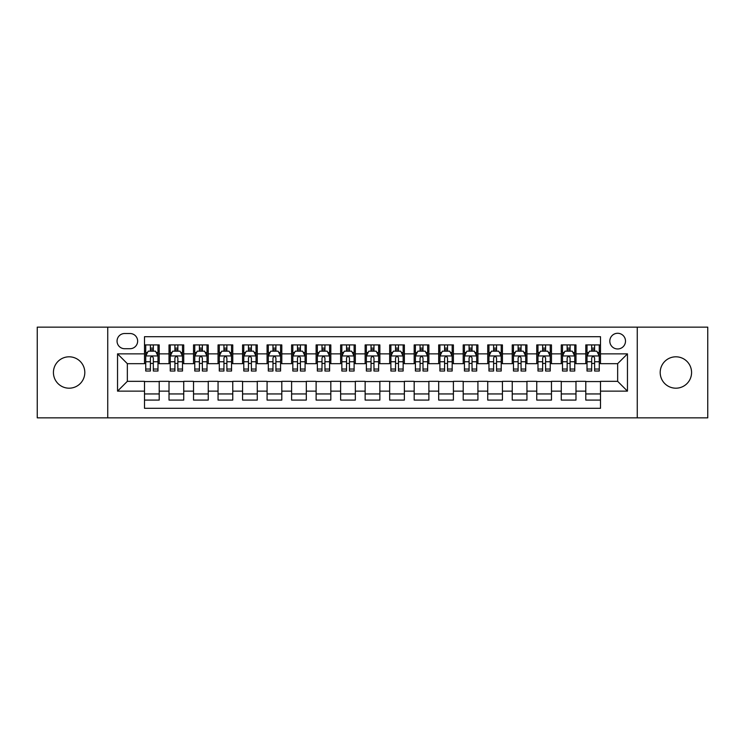 <?xml version="1.0" encoding="UTF-8"?>
<svg xmlns="http://www.w3.org/2000/svg" width="745" height="745" viewBox="0 0 745 745"><rect width="100%" height="100%" fill="white"/><g stroke="black" fill="none" stroke-linecap="round" stroke-linejoin="round"><path stroke-width="1.12" d="M675.883 356.808A15.692 15.692 0 0 0 660.191 372.5A15.692 15.692 0 0 0 675.883 388.192A15.692 15.692 0 0 0 691.574 372.5A15.692 15.692 0 0 0 675.883 356.808M69.117 356.808A15.692 15.692 0 0 0 53.426 372.5A15.692 15.692 0 0 0 69.117 388.192A15.692 15.692 0 0 0 84.809 372.5A15.692 15.692 0 0 0 69.117 356.808M617.652 333.276A7.841 7.841 0 0 0 609.81 341.117A7.841 7.841 0 0 0 617.652 348.967A7.841 7.841 0 0 0 625.502 341.117A7.841 7.841 0 0 0 617.652 333.276M637.264 417.852L707.75 417.852L707.75 327.148L637.264 327.148L637.264 417.852L107.736 417.852L107.736 327.148L37.25 327.148L37.25 417.852L107.736 417.852M600.498 344.916L585.784 344.916L585.784 353.866L575.978 353.866L575.978 363.672L585.784 363.672L585.784 353.866M575.978 353.866L575.978 344.916L561.274 344.916L561.274 353.866L551.468 353.866L551.468 363.672L561.274 363.672L561.274 353.866M551.468 353.866L551.468 344.916L536.754 344.916L536.754 353.866L526.948 353.866L526.948 363.672L536.754 363.672L536.754 353.866M526.948 353.866L526.948 344.916L512.234 344.916L512.234 353.866L502.428 353.866L502.428 363.672L512.234 363.672L512.234 353.866M502.428 353.866L502.428 344.916L487.724 344.916L487.724 353.866L477.918 353.866L477.918 363.672L487.724 363.672L487.724 353.866M477.918 353.866L477.918 344.916L463.204 344.916L463.204 353.866L453.398 353.866L453.398 363.672L463.204 363.672L463.204 353.866M453.398 353.866L453.398 344.916L438.693 344.916L438.693 353.866L428.887 353.866L428.887 363.672L438.693 363.672L438.693 353.866M428.887 353.866L428.887 344.916L414.173 344.916L414.173 353.866L404.367 353.866L404.367 363.672L414.173 363.672L414.173 353.866M404.367 353.866L404.367 344.916L389.663 344.916L389.663 353.866L379.857 353.866L379.857 363.672L389.663 363.672L389.663 353.866M379.857 353.866L379.857 344.916L365.143 344.916L365.143 353.866L355.337 353.866L355.337 363.672L365.143 363.672L365.143 353.866M355.337 353.866L355.337 344.916L340.633 344.916L340.633 353.866L330.827 353.866L330.827 363.672L340.633 363.672L340.633 353.866M330.827 353.866L330.827 344.916L316.113 344.916L316.113 353.866L306.307 353.866L306.307 363.672L316.113 363.672L316.113 353.866M306.307 353.866L306.307 344.916L291.602 344.916L291.602 353.866L281.796 353.866L281.796 363.672L291.602 363.672L291.602 353.866M281.796 353.866L281.796 344.916L267.083 344.916L267.083 353.866L257.276 353.866L257.276 363.672L267.083 363.672L267.083 353.866M257.276 353.866L257.276 344.916L242.572 344.916L242.572 353.866L232.766 353.866L232.766 363.672L242.572 363.672L242.572 353.866M232.766 353.866L232.766 344.916L218.052 344.916L218.052 353.866L208.246 353.866L208.246 363.672L218.052 363.672L218.052 353.866M208.246 353.866L208.246 344.916L193.532 344.916L193.532 353.866L183.726 353.866L183.726 363.672L193.532 363.672L193.532 353.866M183.726 353.866L183.726 344.916L169.022 344.916L169.022 363.672L159.216 363.672L159.216 344.916L144.502 344.916M144.502 400.084L159.216 400.084L159.216 381.328L169.022 381.328L169.022 400.084L183.726 400.084L183.726 381.328L193.532 381.328L193.532 391.134L183.726 391.134M193.532 391.134L193.532 400.084L208.246 400.084L208.246 381.328L218.052 381.328L218.052 391.134L208.246 391.134M218.052 391.134L218.052 400.084L232.766 400.084L232.766 381.328L242.572 381.328L242.572 391.134L232.766 391.134M242.572 391.134L242.572 400.084L257.276 400.084L257.276 381.328L267.083 381.328L267.083 391.134L257.276 391.134M267.083 391.134L267.083 400.084L281.796 400.084L281.796 381.328L291.602 381.328L291.602 391.134L281.796 391.134M291.602 391.134L291.602 400.084L306.307 400.084L306.307 381.328L316.113 381.328L316.113 391.134L306.307 391.134M316.113 391.134L316.113 400.084L330.827 400.084L330.827 381.328L340.633 381.328L340.633 391.134L330.827 391.134M340.633 391.134L340.633 400.084L355.337 400.084L355.337 381.328L365.143 381.328L365.143 391.134L355.337 391.134M365.143 391.134L365.143 400.084L379.857 400.084L379.857 381.328L389.663 381.328L389.663 391.134L379.857 391.134M389.663 391.134L389.663 400.084L404.367 400.084L404.367 381.328L414.173 381.328L414.173 391.134L404.367 391.134M414.173 391.134L414.173 400.084L428.887 400.084L428.887 381.328L438.693 381.328L438.693 391.134L428.887 391.134M438.693 391.134L438.693 400.084L453.398 400.084L453.398 381.328L463.204 381.328L463.204 391.134L453.398 391.134M463.204 391.134L463.204 400.084L477.918 400.084L477.918 381.328L487.724 381.328L487.724 391.134L477.918 391.134M487.724 391.134L487.724 400.084L502.428 400.084L502.428 381.328L512.234 381.328L512.234 391.134L502.428 391.134M512.234 391.134L512.234 400.084L526.948 400.084L526.948 381.328L536.754 381.328L536.754 391.134L526.948 391.134M536.754 391.134L536.754 400.084L551.468 400.084L551.468 381.328L561.274 381.328L561.274 391.134L551.468 391.134M561.274 391.134L561.274 400.084L575.978 400.084L575.978 381.328L585.784 381.328L585.784 391.134L575.978 391.134M124.648 348.716L130.04 348.716A7.599 7.599 0 0 0 137.639 341.117A7.599 7.599 0 0 0 130.04 333.518L124.648 333.518A7.599 7.599 0 0 0 117.049 341.117A7.599 7.599 0 0 0 124.648 348.716M637.264 327.148L107.736 327.148M600.498 353.866L600.498 336.703L144.502 336.703L144.502 363.672L127.348 363.672L127.348 381.328L144.502 381.328L144.502 408.297L600.498 408.297L600.498 381.328L617.652 381.328L617.652 363.672L600.498 363.672L600.498 353.866L627.458 353.866L627.458 391.134L600.498 391.134M144.502 391.134L117.542 391.134L117.542 353.866L144.502 353.866M585.784 391.134L585.784 400.084L600.498 400.084M144.502 351.053L145.731 351.053M150.388 351.053L153.33 351.053M157.987 351.053L159.216 351.053M144.502 363.43L145.731 363.43M150.388 363.43L153.33 363.43M157.987 363.43L159.216 363.43M144.502 381.57L159.216 381.57M144.502 393.947L159.216 393.947M169.022 363.43L170.251 363.43M174.907 363.43L177.85 363.43M182.506 363.43L183.726 363.43M169.022 351.053L170.251 351.053M174.907 351.053L177.85 351.053M182.506 351.053L183.726 351.053M169.022 381.57L183.726 381.57M169.022 393.947L183.726 393.947M193.532 381.57L208.246 381.57M193.532 393.947L208.246 393.947M193.532 351.053L194.762 351.053M199.418 351.053L202.361 351.053M207.017 351.053L208.246 351.053M193.532 363.43L194.762 363.43M199.418 363.43L202.361 363.43M207.017 363.43L208.246 363.43M218.052 381.57L232.766 381.57M218.052 393.947L232.766 393.947M218.052 351.053L219.281 351.053M223.938 351.053L226.88 351.053M231.537 351.053L232.766 351.053M218.052 363.43L219.281 363.43M223.938 363.43L226.88 363.43M231.537 363.43L232.766 363.43M242.572 381.57L257.276 381.57M242.572 393.947L257.276 393.947M242.572 351.053L243.792 351.053M248.448 351.053L251.391 351.053M256.047 351.053L257.276 351.053M242.572 363.43L243.792 363.43M248.448 363.43L251.391 363.43M256.047 363.43L257.276 363.43M267.083 381.57L281.796 381.57M267.083 393.947L281.796 393.947M267.083 351.053L268.312 351.053M272.968 351.053L275.911 351.053M280.567 351.053L281.796 351.053M267.083 363.43L268.312 363.43M272.968 363.43L275.911 363.43M280.567 363.43L281.796 363.43M291.602 381.57L306.307 381.57M291.602 393.947L306.307 393.947M291.602 351.053L292.822 351.053M297.478 351.053L300.421 351.053M305.087 351.053L306.307 351.053M291.602 363.43L292.822 363.43M297.478 363.43L300.421 363.43M305.087 363.43L306.307 363.43M316.113 381.57L330.827 381.57M316.113 393.947L330.827 393.947M316.113 351.053L317.342 351.053M321.998 351.053L324.941 351.053M329.597 351.053L330.827 351.053M316.113 363.43L317.342 363.43M321.998 363.43L324.941 363.43M329.597 363.43L330.827 363.43M340.633 381.57L355.337 381.57M340.633 393.947L355.337 393.947M340.633 351.053L341.853 351.053M346.518 351.053L349.452 351.053M354.117 351.053L355.337 351.053M340.633 363.43L341.853 363.43M346.518 363.43L349.452 363.43M354.117 363.43L355.337 363.43M365.143 381.57L379.857 381.57M365.143 393.947L379.857 393.947M365.143 351.053L366.372 351.053M371.029 351.053L373.971 351.053M378.628 351.053L379.857 351.053M365.143 363.43L366.372 363.43M371.029 363.43L373.971 363.43M378.628 363.43L379.857 363.43M389.663 381.57L404.367 381.57M389.663 393.947L404.367 393.947M389.663 351.053L390.883 351.053M395.548 351.053L398.482 351.053M403.147 351.053L404.367 351.053M389.663 363.43L390.883 363.43M395.548 363.43L398.482 363.43M403.147 363.43L404.367 363.43M414.173 381.57L428.887 381.57M414.173 393.947L428.887 393.947M414.173 351.053L415.403 351.053M420.059 351.053L423.002 351.053M427.658 351.053L428.887 351.053M414.173 363.43L415.403 363.43M420.059 363.43L423.002 363.43M427.658 363.43L428.887 363.43M438.693 381.57L453.398 381.57M438.693 393.947L453.398 393.947M438.693 351.053L439.913 351.053M444.579 351.053L447.522 351.053M452.178 351.053L453.398 351.053M438.693 363.43L439.913 363.43M444.579 363.43L447.522 363.43M452.178 363.43L453.398 363.43M463.204 381.57L477.918 381.57M463.204 393.947L477.918 393.947M463.204 351.053L464.433 351.053M469.089 351.053L472.032 351.053M476.688 351.053L477.918 351.053M463.204 363.43L464.433 363.43M469.089 363.43L472.032 363.43M476.688 363.43L477.918 363.43M487.724 381.57L502.428 381.57M487.724 393.947L502.428 393.947M487.724 351.053L488.953 351.053M493.609 351.053L496.552 351.053M501.208 351.053L502.428 351.053M487.724 363.43L488.953 363.43M493.609 363.43L496.552 363.43M501.208 363.43L502.428 363.43M512.234 381.57L526.948 381.57M512.234 393.947L526.948 393.947M512.234 351.053L513.463 351.053M518.12 351.053L521.062 351.053M525.719 351.053L526.948 351.053M512.234 363.43L513.463 363.43M518.12 363.43L521.062 363.43M525.719 363.43L526.948 363.43M536.754 381.57L551.468 381.57M536.754 393.947L551.468 393.947M536.754 351.053L537.983 351.053M542.639 351.053L545.582 351.053M550.238 351.053L551.468 351.053M536.754 363.43L537.983 363.43M542.639 363.43L545.582 363.43M550.238 363.43L551.468 363.43M561.274 381.57L575.978 381.57M561.274 393.947L575.978 393.947M561.274 351.053L562.494 351.053M567.15 351.053L570.093 351.053M574.749 351.053L575.978 351.053M561.274 363.43L562.494 363.43M567.15 363.43L570.093 363.43M574.749 363.43L575.978 363.43M585.784 381.57L600.498 381.57M585.784 393.947L600.498 393.947M585.784 351.053L587.013 351.053M591.67 351.053L594.612 351.053M599.269 351.053L600.498 351.053M585.784 363.43L587.013 363.43M591.67 363.43L594.612 363.43M599.269 363.43L600.498 363.43M127.348 363.672L117.542 353.866M127.348 381.328L117.542 391.134M627.458 353.866L617.652 363.672M627.458 391.134L617.652 381.328M153.33 348.111L150.388 348.111M157.987 369.036L153.33 369.036L153.33 371.029L157.987 371.029L157.987 356.073L155.537 351.174L148.18 351.174L145.731 356.073L145.731 371.029L150.388 371.029L150.388 369.036L145.731 369.036M145.731 356.073L145.731 344.916M157.987 356.073L157.987 344.916M150.388 351.174L150.388 344.916M153.33 344.916L153.33 351.174M153.33 369.036L153.33 357.917C152.352 356.026 151.375 356.026 150.388 357.917L150.388 369.036M177.85 348.111L174.907 348.111M182.506 369.036L177.85 369.036L177.85 371.029L182.506 371.029L182.506 356.073L180.057 351.174L172.7 351.174L170.251 356.073L170.251 371.029L174.907 371.029L174.907 369.036L170.251 369.036M170.251 356.073L170.251 344.916M182.506 356.073L182.506 344.916M174.907 351.174L174.907 344.916M177.85 344.916L177.85 351.174M177.85 369.036L177.85 357.917C176.863 356.026 175.885 356.026 174.907 357.917L174.907 369.036M202.361 348.111L199.418 348.111M207.017 369.036L202.361 369.036L202.361 371.029L207.017 371.029L207.017 356.073L204.568 351.174L197.211 351.174L194.762 356.073L194.762 371.029L199.418 371.029L199.418 369.036L194.762 369.036M194.762 356.073L194.762 344.916M207.017 356.073L207.017 344.916M199.418 351.174L199.418 344.916M202.361 344.916L202.361 351.174M202.361 369.036L202.361 357.917C201.383 356.026 200.405 356.026 199.418 357.917L199.418 369.036M226.88 348.111L223.938 348.111M231.537 369.036L226.88 369.036L226.88 371.029L231.537 371.029L231.537 356.073L229.088 351.174L221.731 351.174L219.281 356.073L219.281 371.029L223.938 371.029L223.938 369.036L219.281 369.036M219.281 356.073L219.281 344.916M231.537 356.073L231.537 344.916M223.938 351.174L223.938 344.916M226.88 344.916L226.88 351.174M226.88 369.036L226.88 357.917C225.903 356.026 224.916 356.026 223.938 357.917L223.938 369.036M251.391 348.111L248.448 348.111M256.047 369.036L251.391 369.036L251.391 371.029L256.047 371.029L256.047 356.073L253.598 351.174L246.241 351.174L243.792 356.073L243.792 371.029L248.448 371.029L248.448 369.036L243.792 369.036M243.792 356.073L243.792 344.916M256.047 356.073L256.047 344.916M248.448 351.174L248.448 344.916M251.391 344.916L251.391 351.174M251.391 369.036L251.391 357.917C250.413 356.026 249.435 356.026 248.448 357.917L248.448 369.036M275.911 348.111L272.968 348.111M280.567 369.036L275.911 369.036L275.911 371.029L280.567 371.029L280.567 356.073L278.118 351.174L270.761 351.174L268.312 356.073L268.312 371.029L272.968 371.029L272.968 369.036L268.312 369.036M268.312 356.073L268.312 344.916M280.567 356.073L280.567 344.916M272.968 351.174L272.968 344.916M275.911 344.916L275.911 351.174M275.911 369.036L275.911 357.917C274.933 356.026 273.946 356.026 272.968 357.917L272.968 369.036M300.421 348.111L297.478 348.111M305.087 369.036L300.421 369.036L300.421 371.029L305.087 371.029L305.087 356.073L302.628 351.174L295.271 351.174L292.822 356.073L292.822 371.029L297.478 371.029L297.478 369.036L292.822 369.036M292.822 356.073L292.822 344.916M305.087 356.073L305.087 344.916M297.478 351.174L297.478 344.916M300.421 344.916L300.421 351.174M300.421 369.036L300.421 357.917C299.443 356.026 298.466 356.026 297.478 357.917L297.478 369.036M324.941 348.111L321.998 348.111M329.597 369.036L324.941 369.036L324.941 371.029L329.597 371.029L329.597 356.073L327.148 351.174L319.791 351.174L317.342 356.073L317.342 371.029L321.998 371.029L321.998 369.036L317.342 369.036M317.342 356.073L317.342 344.916M329.597 356.073L329.597 344.916M321.998 351.174L321.998 344.916M324.941 344.916L324.941 351.174M324.941 369.036L324.941 357.917C323.963 356.026 322.976 356.026 321.998 357.917L321.998 369.036M349.452 348.111L346.518 348.111M354.117 369.036L349.452 369.036L349.452 371.029L354.117 371.029L354.117 356.073L351.659 351.174L344.311 351.174L341.853 356.073L341.853 371.029L346.518 371.029L346.518 369.036L341.853 369.036M341.853 356.073L341.853 344.916M354.117 356.073L354.117 344.916M346.518 351.174L346.518 344.916M349.452 344.916L349.452 351.174M349.452 369.036L349.452 357.917C348.474 356.026 347.496 356.026 346.518 357.917L346.518 369.036M373.971 348.111L371.029 348.111M378.628 369.036L373.971 369.036L373.971 371.029L378.628 371.029L378.628 356.073L376.178 351.174L368.822 351.174L366.372 356.073L366.372 371.029L371.029 371.029L371.029 369.036L366.372 369.036M366.372 356.073L366.372 344.916M378.628 356.073L378.628 344.916M371.029 351.174L371.029 344.916M373.971 344.916L373.971 351.174M373.971 369.036L373.971 357.917C372.994 356.026 372.006 356.026 371.029 357.917L371.029 369.036M398.482 348.111L395.548 348.111M403.147 369.036L398.482 369.036L398.482 371.029L403.147 371.029L403.147 356.073L400.689 351.174L393.341 351.174L390.883 356.073L390.883 371.029L395.548 371.029L395.548 369.036L390.883 369.036M390.883 356.073L390.883 344.916M403.147 356.073L403.147 344.916M395.548 351.174L395.548 344.916M398.482 344.916L398.482 351.174M398.482 369.036L398.482 357.917C397.504 356.026 396.526 356.026 395.548 357.917L395.548 369.036M423.002 348.111L420.059 348.111M427.658 369.036L423.002 369.036L423.002 371.029L427.658 371.029L427.658 356.073L425.209 351.174L417.852 351.174L415.403 356.073L415.403 371.029L420.059 371.029L420.059 369.036L415.403 369.036M415.403 356.073L415.403 344.916M427.658 356.073L427.658 344.916M420.059 351.174L420.059 344.916M423.002 344.916L423.002 351.174M423.002 369.036L423.002 357.917C422.024 356.026 421.046 356.026 420.059 357.917L420.059 369.036M447.522 348.111L444.579 348.111M452.178 369.036L447.522 369.036L447.522 371.029L452.178 371.029L452.178 356.073L449.729 351.174L442.372 351.174L439.913 356.073L439.913 371.029L444.579 371.029L444.579 369.036L439.913 369.036M439.913 356.073L439.913 344.916M452.178 356.073L452.178 344.916M444.579 351.174L444.579 344.916M447.522 344.916L447.522 351.174M447.522 369.036L447.522 357.917C446.534 356.026 445.557 356.026 444.579 357.917L444.579 369.036M472.032 348.111L469.089 348.111M476.688 369.036L472.032 369.036L472.032 371.029L476.688 371.029L476.688 356.073L474.239 351.174L466.882 351.174L464.433 356.073L464.433 371.029L469.089 371.029L469.089 369.036L464.433 369.036M464.433 356.073L464.433 344.916M476.688 356.073L476.688 344.916M469.089 351.174L469.089 344.916M472.032 344.916L472.032 351.174M472.032 369.036L472.032 357.917C471.054 356.026 470.076 356.026 469.089 357.917L469.089 369.036M496.552 348.111L493.609 348.111M501.208 369.036L496.552 369.036L496.552 371.029L501.208 371.029L501.208 356.073L498.759 351.174L491.402 351.174L488.953 356.073L488.953 371.029L493.609 371.029L493.609 369.036L488.953 369.036M488.953 356.073L488.953 344.916M501.208 356.073L501.208 344.916M493.609 351.174L493.609 344.916M496.552 344.916L496.552 351.174M496.552 369.036L496.552 357.917C495.565 356.026 494.587 356.026 493.609 357.917L493.609 369.036M521.062 348.111L518.12 348.111M525.719 369.036L521.062 369.036L521.062 371.029L525.719 371.029L525.719 356.073L523.269 351.174L515.913 351.174L513.463 356.073L513.463 371.029L518.12 371.029L518.12 369.036L513.463 369.036M513.463 356.073L513.463 344.916M525.719 356.073L525.719 344.916M518.12 351.174L518.12 344.916M521.062 344.916L521.062 351.174M521.062 369.036L521.062 357.917C520.085 356.026 519.107 356.026 518.12 357.917L518.12 369.036M545.582 348.111L542.639 348.111M550.238 369.036L545.582 369.036L545.582 371.029L550.238 371.029L550.238 356.073L547.789 351.174L540.432 351.174L537.983 356.073L537.983 371.029L542.639 371.029L542.639 369.036L537.983 369.036M537.983 356.073L537.983 344.916M550.238 356.073L550.238 344.916M542.639 351.174L542.639 344.916M545.582 344.916L545.582 351.174M545.582 369.036L545.582 357.917C544.604 356.026 543.617 356.026 542.639 357.917L542.639 369.036M570.093 348.111L567.15 348.111M574.749 369.036L570.093 369.036L570.093 371.029L574.749 371.029L574.749 356.073L572.3 351.174L564.943 351.174L562.494 356.073L562.494 371.029L567.15 371.029L567.15 369.036L562.494 369.036M562.494 356.073L562.494 344.916M574.749 356.073L574.749 344.916M567.15 351.174L567.15 344.916M570.093 344.916L570.093 351.174M570.093 369.036L570.093 357.917C569.115 356.026 568.137 356.026 567.15 357.917L567.15 369.036M594.612 348.111L591.67 348.111M599.269 369.036L594.612 369.036L594.612 371.029L599.269 371.029L599.269 356.073L596.82 351.174L589.463 351.174L587.013 356.073L587.013 371.029L591.67 371.029L591.67 369.036L587.013 369.036M587.013 356.073L587.013 344.916M599.269 356.073L599.269 344.916M591.67 351.174L591.67 344.916M594.612 344.916L594.612 351.174M594.612 369.036L594.612 357.917C593.635 356.026 592.648 356.026 591.67 357.917L591.67 369.036M169.022 391.134L159.216 391.134M169.022 353.866L159.216 353.866M157.931 355.952L145.797 355.952M145.731 352.525L147.51 352.525M156.208 352.525L157.987 352.525M150.388 361.753L145.731 361.753M157.987 361.753L153.33 361.753M153.33 349.666L150.388 349.666M182.441 355.952L170.307 355.952M170.251 352.525L172.02 352.525M180.728 352.525L182.506 352.525M174.907 361.753L170.251 361.753M182.506 361.753L177.85 361.753M177.85 349.666L174.907 349.666M206.961 355.952L194.827 355.952M194.762 352.525L196.54 352.525M205.248 352.525L207.017 352.525M199.418 361.753L194.762 361.753M207.017 361.753L202.361 361.753M202.361 349.666L199.418 349.666M231.472 355.952L219.337 355.952M219.281 352.525L221.051 352.525M229.758 352.525L231.537 352.525M223.938 361.753L219.281 361.753M231.537 361.753L226.88 361.753M226.88 349.666L223.938 349.666M255.991 355.952L243.857 355.952M243.792 352.525L245.571 352.525M254.278 352.525L256.047 352.525M248.448 361.753L243.792 361.753M256.047 361.753L251.391 361.753M251.391 349.666L248.448 349.666M280.502 355.952L268.368 355.952M268.312 352.525L270.09 352.525M278.788 352.525L280.567 352.525M272.968 361.753L268.312 361.753M280.567 361.753L275.911 361.753M275.911 349.666L272.968 349.666M305.022 355.952L292.887 355.952M292.822 352.525L294.601 352.525M303.308 352.525L305.087 352.525M297.478 361.753L292.822 361.753M305.087 361.753L300.421 361.753M300.421 349.666L297.478 349.666M329.532 355.952L317.398 355.952M317.342 352.525L319.121 352.525M327.819 352.525L329.597 352.525M321.998 361.753L317.342 361.753M329.597 361.753L324.941 361.753M324.941 349.666L321.998 349.666M354.052 355.952L341.918 355.952M341.853 352.525L343.631 352.525M352.338 352.525L354.117 352.525M346.518 361.753L341.853 361.753M354.117 361.753L349.452 361.753M349.452 349.666L346.518 349.666M378.572 355.952L366.428 355.952M366.372 352.525L368.151 352.525M376.849 352.525L378.628 352.525M371.029 361.753L366.372 361.753M378.628 361.753L373.971 361.753M373.971 349.666L371.029 349.666M403.082 355.952L390.948 355.952M390.883 352.525L392.662 352.525M401.369 352.525L403.147 352.525M395.548 361.753L390.883 361.753M403.147 361.753L398.482 361.753M398.482 349.666L395.548 349.666M427.602 355.952L415.468 355.952M415.403 352.525L417.181 352.525M425.879 352.525L427.658 352.525M420.059 361.753L415.403 361.753M427.658 361.753L423.002 361.753M423.002 349.666L420.059 349.666M452.113 355.952L439.978 355.952M439.913 352.525L441.692 352.525M450.399 352.525L452.178 352.525M444.579 361.753L439.913 361.753M452.178 361.753L447.522 361.753M447.522 349.666L444.579 349.666M476.632 355.952L464.498 355.952M464.433 352.525L466.212 352.525M474.91 352.525L476.688 352.525M469.089 361.753L464.433 361.753M476.688 361.753L472.032 361.753M472.032 349.666L469.089 349.666M501.143 355.952L489.009 355.952M488.953 352.525L490.722 352.525M499.429 352.525L501.208 352.525M493.609 361.753L488.953 361.753M501.208 361.753L496.552 361.753M496.552 349.666L493.609 349.666M525.663 355.952L513.529 355.952M513.463 352.525L515.242 352.525M523.949 352.525L525.719 352.525M518.12 361.753L513.463 361.753M525.719 361.753L521.062 361.753M521.062 349.666L518.12 349.666M550.173 355.952L538.039 355.952M537.983 352.525L539.753 352.525M548.46 352.525L550.238 352.525M542.639 361.753L537.983 361.753M550.238 361.753L545.582 361.753M545.582 349.666L542.639 349.666M574.693 355.952L562.559 355.952M562.494 352.525L564.272 352.525M572.98 352.525L574.749 352.525M567.15 361.753L562.494 361.753M574.749 361.753L570.093 361.753M570.093 349.666L567.15 349.666M599.204 355.952L587.069 355.952M587.013 352.525L588.792 352.525M597.49 352.525L599.269 352.525M591.67 361.753L587.013 361.753M599.269 361.753L594.612 361.753M594.612 349.666L591.67 349.666"/></g></svg>
